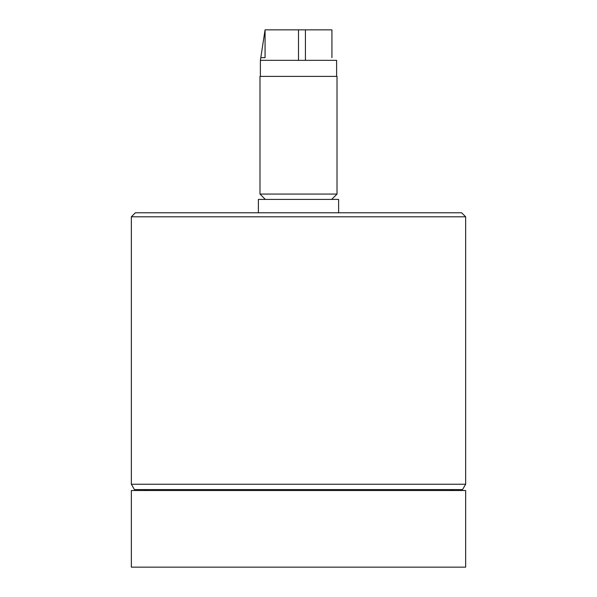 <?xml version="1.0" encoding="UTF-8"?>
<svg xmlns="http://www.w3.org/2000/svg" width="597" height="597" viewBox="0 0 597 597"><rect width="100%" height="100%" fill="white"/><g stroke="black" fill="none" stroke-linecap="round" stroke-linejoin="round"><path stroke-width="0.9" d="M337.014 194.062L337.014 76.386L259.986 76.386L259.986 194.062L337.014 194.062L331.663 199.413M258.382 212.786L258.382 199.413L338.618 199.413L338.618 212.786M135.355 212.786L461.645 212.786L465.653 216.793L131.347 216.793L135.355 212.786M465.653 484.242L462.563 489.592L134.437 489.592L131.347 484.242L465.653 484.242L465.653 216.793M131.347 484.242L131.347 216.793M298.5 490.525L465.653 490.525L465.653 567.15L131.347 567.15L131.347 490.525L298.5 490.525M260.389 76.386L260.389 60.342L265.068 29.85L260.799 57.663L265.068 57.663L265.068 29.85L331.932 29.85L331.932 57.663L331.932 29.85M298.5 29.85L298.5 60.342L336.611 60.342L336.611 76.386M331.932 57.663C337.581 57.663 337.581 57.663 331.932 57.663M260.389 60.342L298.5 60.342M147.071 489.592L144.049 490.525M305.425 60.342L305.425 29.85M449.929 489.592L452.951 490.525M265.337 199.413L259.986 194.062"/></g></svg>
